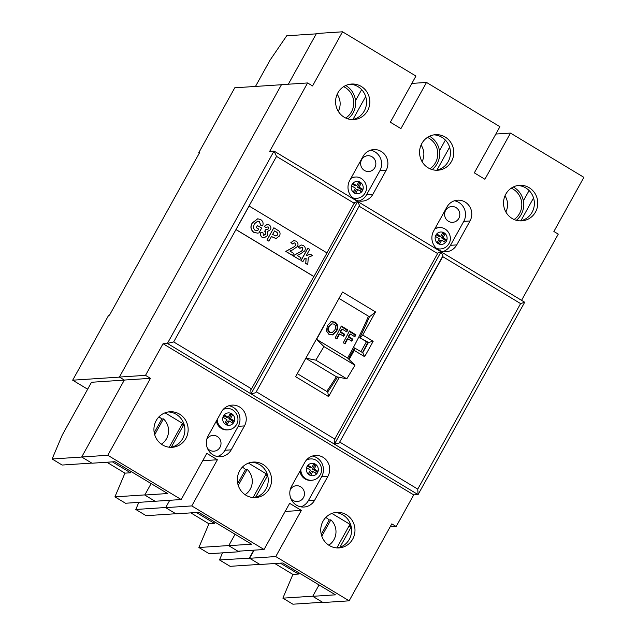 <?xml version="1.0" encoding="UTF-8"?>
<svg xmlns="http://www.w3.org/2000/svg" width="636" height="636" viewBox="0 0 636 636"><rect width="100%" height="100%" fill="white"/><g stroke="black" fill="none" stroke-linecap="round" stroke-linejoin="round"><path stroke-width="0.95" d="M325.719 517.529A15.828 15.216 -93.8 0 1 329.225 519.97L330.863 519.858A15.828 15.216 86.2 0 1 333.972 539.614A15.828 15.216 86.2 0 1 328.772 545.171M336.865 547.906L349.943 524.318L331.881 513.427M321.8 536.196L330.863 519.858M321.26 534.351L329.225 519.97M158.921 416.898A15.828 15.216 -93.8 0 1 161.814 419.013L163.452 418.901A15.828 15.216 86.2 0 1 166.553 438.649A15.828 15.216 86.2 0 1 161.385 444.174M169.279 447.227L182.516 423.353L165.05 412.82M154.691 434.714L163.452 418.901M154.214 432.726L161.814 419.013M242.324 467.206A15.828 15.216 -93.8 0 1 245.52 469.487L247.158 469.384A15.828 15.216 86.2 0 1 250.258 489.132A15.828 15.216 86.2 0 1 245.075 494.673M253.072 497.575L266.23 473.836L248.469 463.119M238.246 485.459L247.158 469.384M237.729 483.543L245.52 469.487M446.854 240.034A6.233 5.994 86.2 0 0 445.264 233.738L442.926 232.299L440.7 236.322L436.813 233.976L435.453 236.433L439.341 238.778L437.107 242.793L439.46 244.208L441.686 240.193L445.566 242.539L446.933 240.074L443.046 237.737L445.272 233.714L443.642 233.825L442.473 233.118M307.911 465.258L306.552 467.722L310.432 470.06L308.198 474.082L310.575 475.513L312.801 471.491L316.68 473.828L318.048 471.371L314.168 469.026L316.394 465.003L314.025 463.572L311.791 467.595L307.911 465.258M306.361 460.114A10.685 10.271 -93.8 0 1 310.384 458.961L309.43 459.025A10.685 10.271 86.2 0 0 306.878 459.534M223.164 409.481A10.685 10.271 -93.8 0 1 226.774 408.543L225.82 408.606A10.685 10.271 86.2 0 0 223.61 409.004M434.738 229.024A10.685 10.271 -93.8 0 1 439.19 227.632L438.236 227.696A10.685 10.271 86.2 0 0 435.056 228.443M350.841 178.446A10.685 10.271 -93.8 0 1 355.309 177.047L354.355 177.11A10.685 10.271 86.2 0 0 351.159 177.865M207.32 448.014A7.91 7.608 86.2 0 0 220 447.275A7.91 7.608 86.2 0 0 212.885 435.398A7.91 7.608 86.2 0 0 206.756 439.412M290.779 498.346A7.91 7.608 86.2 0 0 303.459 497.598A7.91 7.608 86.2 0 0 296.344 485.729A7.91 7.608 86.2 0 0 290.215 489.744M361.646 159.644A7.91 7.608 86.2 0 0 368.769 171.521A7.91 7.608 86.2 0 0 374.699 159.461A7.91 7.608 86.2 0 0 361.646 159.644M445.613 210.436A7.91 7.608 86.2 0 0 452.729 222.314A7.91 7.608 86.2 0 0 458.659 210.254A7.91 7.608 86.2 0 0 445.613 210.436M520.113 220.883A17.808 17.116 86.2 0 0 532.093 212.265A17.808 17.116 86.2 0 0 517.791 185.521M505.811 194.139A17.808 17.116 86.2 0 0 506.137 212.448A17.808 17.116 86.2 0 0 521.822 220.859A17.808 17.116 86.2 0 0 535.496 212.042A17.808 17.116 86.2 0 0 535.17 193.734A17.808 17.116 86.2 0 0 519.485 185.322A17.808 17.116 86.2 0 0 505.811 194.139M436.169 170.241A17.808 17.116 86.2 0 0 448.189 161.616A17.808 17.116 86.2 0 0 433.847 134.872M421.835 143.498A17.808 17.116 86.2 0 0 422.161 161.806A17.808 17.116 86.2 0 0 437.846 170.217A17.808 17.116 86.2 0 0 451.52 161.401A17.808 17.116 86.2 0 0 451.194 143.092A17.808 17.116 86.2 0 0 435.509 134.681A17.808 17.116 86.2 0 0 421.835 143.498M352.233 119.6A17.808 17.116 86.2 0 0 364.277 110.974A17.808 17.116 86.2 0 0 349.903 84.23M337.859 92.856A17.808 17.116 86.2 0 0 338.185 111.165A17.808 17.116 86.2 0 0 353.87 119.576A17.808 17.116 86.2 0 0 367.544 110.759A17.808 17.116 86.2 0 0 367.218 92.451A17.808 17.116 86.2 0 0 351.533 84.039A17.808 17.116 86.2 0 0 337.859 92.856M168.246 411.953A17.808 17.116 -93.8 0 1 182.619 438.697A17.808 17.116 -93.8 0 1 170.567 447.323M156.202 420.579A17.808 17.116 86.2 0 0 156.528 438.888A17.808 17.116 86.2 0 0 172.205 447.299A17.808 17.116 86.2 0 0 185.879 438.482A17.808 17.116 86.2 0 0 185.553 420.173A17.808 17.116 86.2 0 0 169.876 411.762A17.808 17.116 86.2 0 0 156.202 420.579M251.625 462.261A17.808 17.116 -93.8 0 1 265.967 489.005A17.808 17.116 -93.8 0 1 253.955 497.63M239.613 470.886A17.808 17.116 86.2 0 0 239.939 489.195A17.808 17.116 86.2 0 0 255.624 497.598A17.808 17.116 86.2 0 0 269.298 488.782A17.808 17.116 86.2 0 0 268.972 470.473A17.808 17.116 86.2 0 0 253.287 462.07A17.808 17.116 86.2 0 0 239.613 470.886M335.005 512.568A17.808 17.116 -93.8 0 1 349.315 539.312A17.808 17.116 -93.8 0 1 337.334 547.93M323.024 521.186A17.808 17.116 86.2 0 0 323.35 539.495A17.808 17.116 86.2 0 0 339.036 547.906A17.808 17.116 86.2 0 0 352.71 539.09A17.808 17.116 86.2 0 0 352.384 520.781A17.808 17.116 86.2 0 0 336.698 512.37A17.808 17.116 86.2 0 0 323.024 521.186M233.118 423.353L234.422 421L230.486 418.631L232.744 414.545L230.478 413.177L228.221 417.264L224.277 414.887L222.982 417.24L226.917 419.609L224.651 423.695L226.917 425.063L229.183 420.976L233.118 423.353A6.233 5.994 86.2 0 0 230.478 413.177A6.233 5.994 86.2 0 0 224.651 423.695A6.233 5.994 86.2 0 0 233.118 423.353M361.312 183.081L358.966 181.673L356.74 185.688L352.853 183.343L351.493 185.807L355.381 188.145L353.147 192.167L355.5 193.583L357.726 189.56L361.606 191.905L362.973 189.441L359.086 187.103L361.312 183.081A6.233 5.994 86.2 0 0 351.493 185.807A6.233 5.994 86.2 0 0 362.425 190.76A6.233 5.994 86.2 0 0 361.312 183.081L359.682 183.192L358.513 182.484M300.876 506.844A13.849 13.316 86.2 0 0 308.404 500.588L321.681 476.65A13.849 13.316 86.2 0 0 312.379 456.052M299.961 471.125A10.685 10.271 86.2 0 0 310.837 480.347L311.783 480.283A10.685 10.271 -93.8 0 1 300.812 469.591M217.417 456.521A13.849 13.316 86.2 0 0 224.953 450.256L238.222 426.319A13.849 13.316 86.2 0 0 228.92 405.72M216.399 420.984A10.685 10.271 86.2 0 0 227.227 429.92L228.173 429.864A10.685 10.271 -93.8 0 1 217.21 419.522M442.95 251.578A13.849 13.316 86.2 0 0 450.487 245.313L463.755 221.376A13.849 13.316 86.2 0 0 454.454 200.777M437.035 248.843A10.685 10.271 86.2 0 0 439.643 249.018L440.589 248.954A10.685 10.271 -93.8 0 1 436.455 248.342M359.062 200.984A13.849 13.316 86.2 0 0 366.59 194.727L379.859 170.782A13.849 13.316 86.2 0 0 370.565 150.183M353.155 198.257A10.685 10.271 86.2 0 0 355.755 198.424L356.709 198.368A10.685 10.271 -93.8 0 1 352.567 197.748M254.146 550.156L249.638 558.281L259.949 564.498L282.662 563.003L335.434 594.827L312.721 596.322L323.024 602.538L349.148 600.821L391.8 523.873L396.188 526.521L413.718 494.888L163.047 343.718L145.509 375.351L150.462 378.333L107.81 455.281L181.196 499.538L206.787 453.365L217.377 459.756L191.786 505.922L264.051 549.504L289.642 503.338L301.353 510.398L275.762 556.564L349.148 600.821M238.206 551.205L239.128 551.762L209.196 553.725L198.893 547.509L228.817 545.545L235.074 534.256L228.745 545.68L237.928 551.221L264.051 549.504M267.669 475.569L265.848 474.512L267.605 475.577L255.577 497.265L267.605 475.577L265.172 475.736M138.807 502.376L135.81 509.468L165.742 507.504L169.74 500.293L165.662 507.639L175.973 513.856L198.758 512.354L251.53 544.185L228.745 545.68M155.351 501.24L125.507 503.251L114.917 496.867L144.841 494.903L151.122 483.583L144.769 495.039L155.073 501.255L181.196 499.538M184.225 424.896L183.629 424.928L171.291 447.188L183.629 424.928L182.135 424.029L183.629 424.928L181.562 425.071M521.56 300.335L558.265 234.12L553.877 231.48L583.888 177.341L510.493 133.083L484.902 179.249L474.321 172.865L499.912 126.699L426.518 82.442L400.926 128.607L390.345 122.223L415.936 76.058L342.542 31.8L312.538 85.939L307.593 82.95L281.47 84.668L119.393 377.069L124.338 380.05L81.686 456.998L91.997 463.215L114.854 461.712L167.626 493.536L144.769 495.039M342.542 31.8L316.426 33.517L288.323 84.222M352.956 119.465L365.684 96.497L352.956 119.465M436.932 170.09L449.612 147.218L436.932 170.09M520.916 220.724L533.548 197.939L520.916 220.724M351.231 526.839L339.91 547.27L351.231 526.839M322.547 602.252L292.894 604.2L282.869 598.15L312.793 596.186L319.034 584.937L312.721 596.322M349.562 524.994L351.016 525.877L349.562 524.994M326.92 252.89L354.578 202.518L357.663 201.493L441.074 251.8L437.997 252.818L334.21 440.056L334.441 444.167L167.403 343.432L173.684 341.93L251.538 388.882L250.791 389.749L251.029 393.859L255.744 392.738L359.531 205.5L255.744 392.738M437.791 253.661L359.324 206.334M256.491 391.863L334.957 439.182M339.274 377.315L328.605 396.57L295.621 376.679L342.542 292.035L375.526 311.926L362.727 335.013L373.165 341.309L364.635 356.701L354.196 350.404L349.132 359.539M360.962 351.605L366.447 341.715M367.727 342.486L359.761 337.676L368.459 342.43L367.727 342.486A110.791 25.376 121.1 0 1 362.52 352.543M364.635 356.701L362.766 352.694L354.467 347.916A110.791 25.376 -58.9 0 1 348.433 358.847M362.727 335.013L360.493 337.629M373.165 341.309L368.459 342.43L362.766 352.694M354.801 347.892L354.196 350.404M163.047 343.718L167.403 343.432L274.029 151.066L357.663 201.493L359.531 205.5M249.145 205.985L236.059 229.58L313.922 276.533L326.999 252.937L249.034 205.985L235.956 229.588L313.81 276.541L251.538 388.882M354.379 203.353L276.525 156.4L173.684 341.93M307.593 82.95L269.68 151.352L274.029 151.066L276.525 156.4M327.938 476.237A13.849 13.316 86.2 0 0 327.683 461.99A13.849 13.316 86.2 0 0 315.48 455.456A13.849 13.316 86.2 0 0 304.843 462.308L291.574 486.254A13.849 13.316 86.2 0 0 291.829 500.492A13.849 13.316 86.2 0 0 304.032 507.027A13.849 13.316 86.2 0 0 314.669 500.174L327.938 476.237L321.681 476.65M244.478 425.905A13.849 13.316 86.2 0 0 244.224 411.667A13.849 13.316 86.2 0 0 232.021 405.124A13.849 13.316 86.2 0 0 221.392 411.977L208.115 435.922A13.849 13.316 86.2 0 0 208.37 450.161A13.849 13.316 86.2 0 0 220.573 456.704A13.849 13.316 86.2 0 0 231.21 449.843L244.478 425.905L238.222 426.319M386.124 170.376A13.849 13.316 86.2 0 0 385.869 156.13A13.849 13.316 86.2 0 0 373.666 149.595A13.849 13.316 86.2 0 0 363.029 156.448L349.76 180.386A13.849 13.316 86.2 0 0 350.015 194.632A13.849 13.316 86.2 0 0 362.218 201.167A13.849 13.316 86.2 0 0 372.847 194.314L386.124 170.376L379.859 170.782M470.012 220.962A13.849 13.316 86.2 0 0 469.758 206.724A13.849 13.316 86.2 0 0 457.554 200.181A13.849 13.316 86.2 0 0 446.925 207.042L433.657 230.979A13.849 13.316 86.2 0 0 433.903 245.226A13.849 13.316 86.2 0 0 446.106 251.761A13.849 13.316 86.2 0 0 456.743 244.908L470.012 220.962L463.755 221.376M275.762 556.564L249.638 558.281M191.786 505.922L165.662 507.639M107.81 455.281L81.686 456.998M145.509 375.351L119.393 377.069M150.462 378.333L124.338 380.05M217.377 459.756L202.709 460.718M301.353 510.398L285.135 511.463M396.188 526.521L390.114 526.918M442.942 255.807L339.155 443.038L442.743 256.642L442.942 255.807L441.074 251.8L524.7 302.235L418.075 494.601L413.718 494.888M510.493 133.083L495.834 134.045M426.518 82.442L411.858 83.403M339.902 442.171L417.757 489.116L418.075 494.601L334.441 444.167L339.155 443.038M417.757 489.116L520.598 303.595L442.743 256.642M520.598 303.595L524.7 302.235M441.074 251.8L334.441 444.167M357.663 201.493L251.029 393.859M328.605 396.57L327.723 391.999A110.791 25.376 -58.9 0 0 337.581 376.973M359.761 337.676A110.791 25.376 -58.9 0 0 369.437 316.768M339.004 298.419L369.468 316.792L375.526 311.926M327.723 391.999L297.298 373.658M310.583 475.497A6.233 5.994 86.2 0 0 316.68 473.828L316.68 473.828A6.233 5.994 86.2 0 0 314.041 463.588M306.552 467.722L306.568 467.73A6.233 5.994 86.2 0 0 308.214 474.066M360.429 191.19L361.343 189.552L357.456 187.207L359.682 183.192M357.456 187.207L359.086 187.103M361.343 189.552L362.973 189.441M354.316 192.867L356.088 189.671L357.726 189.56M356.74 185.688L355.111 185.792L352.4 184.162M440.7 236.322L439.071 236.425L436.36 234.795M444.389 241.823L445.295 240.185L441.416 237.84L443.642 233.825M441.416 237.84L443.046 237.737M445.295 240.185L446.933 240.074M438.276 243.501L440.048 240.305L441.686 240.193M307.458 466.077L310.161 467.706L311.791 467.595M315.504 473.12L316.418 471.475L312.53 469.137L314.764 465.115L313.572 464.391M314.764 465.115L316.394 465.003M312.53 469.137L314.168 469.026M316.418 471.475L318.048 471.371M309.398 474.798L311.171 471.594L312.801 471.491M231.941 422.638L232.792 421.112L234.422 421M225.74 424.347L227.553 421.088L229.183 420.976M228.221 417.264L226.583 417.367L223.824 415.706M232.792 421.112L228.849 418.734L231.114 414.656L230.025 413.996M231.114 414.656L232.744 414.545M228.849 418.734L230.486 418.631M253.764 232.251C250.711 229.699 250.242 226.607 252.349 222.958L257.739 218.784L260.649 219.571C262.954 221.097 263.622 223.204 262.644 225.891L260.617 225.096L259.472 221.63L257.683 221.161L254.265 223.952L253.287 227.863L254.798 230.105L257.803 230.542L258.645 229.016L256.228 227.632L257.381 225.557L261.65 228.054L258.971 232.887L257.636 233.15L253.661 232.259C250.608 229.707 250.131 226.607 252.238 222.966L257.691 218.792M258.645 229.016L256.228 227.632M257.167 230.63L257.803 230.542L258.542 229.024M257.111 230.637L257.691 230.55M259.472 221.63L257.636 221.161M260.617 225.096L259.361 221.638M262.644 225.891L260.506 225.096M257.58 233.15L253.661 232.259M256.34 227.624L257.485 225.549M263.36 235.479L265.729 234.159L265.586 231.496L264.695 231.194L266.055 229.222L267.47 229.58L268.511 228.753L268.058 226.814L265.864 227.616L264.345 226.273L267.255 224.405L269.171 224.929C270.88 226.17 271.302 227.783 270.419 229.763L267.645 231.44L267.7 235.415L264.171 237.88L262.223 237.427C260.458 236.059 260.037 234.318 260.959 232.188L263.089 232.975L263.36 235.479L263.956 235.63M262.326 237.419C260.561 236.059 260.14 234.31 261.07 232.18M264.115 237.88L262.223 237.427M264.345 226.273L267.2 224.413M265.864 227.616L264.234 226.281M268.511 228.753L267.947 226.821M267.271 229.604L268.408 228.761M266.055 229.222L264.695 231.194M265.586 231.496L264.584 231.202M265.729 234.159L265.474 231.504M263.248 235.487L265.617 234.167M268.893 241.163L267.048 240.05L273.862 227.752L279.291 231.266C280.309 232.84 280.317 234.445 279.307 236.099L276.016 238.548L271.461 236.536L268.893 241.163L266.937 240.058L273.862 227.752M274.561 230.94L272.613 234.453L275.96 236.043L277.439 235.018C277.948 233.388 277.344 232.243 275.619 231.584L274.561 230.94M275.96 238.548L271.429 236.584M275.913 236.043L277.328 235.018C277.837 233.396 277.232 232.251 275.515 231.591L274.529 230.995M292.496 255.394L285.874 251.403L294.237 246.768L295.502 245.528L295.056 243.087L294.15 242.833L292.655 243.986L290.986 242.555L293.896 240.567L296.153 241.195C298.069 242.562 298.483 244.335 297.417 246.522L292.552 249.924L289.865 251.037L293.649 253.319L292.496 255.394L285.763 251.411L294.126 246.776L295.39 245.536L294.945 243.095L294.094 242.841M290.986 242.555L293.84 240.567M292.655 243.986L290.875 242.562M299.779 259.79L293.156 255.799L301.528 251.164L302.784 249.924L302.339 247.484L301.44 247.229L299.938 248.382L298.268 246.943L301.186 244.955L303.444 245.591C305.352 246.959 305.773 248.732 304.7 250.91L299.842 254.32L297.155 255.434L300.931 257.715L299.779 259.79L293.053 255.807L301.416 251.164L302.68 249.924L302.227 247.491L301.385 247.237M298.268 246.943L301.13 244.963M299.938 248.382L298.165 246.951M310.241 254.169L312.562 255.569L308.293 257.278L307.76 264.6L305.765 263.399L306.147 258.144L304.501 258.804L302.911 261.674L300.955 260.569L307.768 248.271L309.724 249.384L306.162 255.807L310.241 254.169L306.194 255.759M302.911 261.674L300.955 260.569M305.765 263.399L306.035 258.192M307.76 264.6L305.654 263.407M301.059 260.561L307.88 248.263M328.868 334.298L326.419 330.879L327.484 325.489L331.269 321.601L335.172 322.118C338.082 324.583 338.583 327.516 336.667 330.935L332.874 334.751L328.868 334.298M340.705 331.857L344.76 334.298A110.791 25.376 121.1 0 1 343.718 336.301L339.672 333.86A110.791 25.376 121.1 0 1 336.961 338.972L335.164 337.883A110.791 25.376 -58.9 0 0 341.317 326.022L347.765 329.917A110.791 25.376 121.1 0 1 346.763 331.905L342.12 329.098A110.791 25.376 121.1 0 1 340.705 331.857L340.053 332.103L344.1 334.544A110.791 25.376 121.1 0 1 343.321 336.062M348.806 336.746L352.853 339.187A110.791 25.376 121.1 0 1 351.811 341.182L347.765 338.742A110.791 25.376 121.1 0 1 345.062 343.853L343.257 342.772A110.791 25.376 -58.9 0 0 349.41 330.911L355.858 334.798A110.791 25.376 121.1 0 1 354.864 336.786L350.213 333.98A110.791 25.376 121.1 0 1 348.806 336.746L348.146 336.985L352.201 339.425A110.791 25.376 121.1 0 1 351.414 340.944M368.443 316.171A110.791 25.376 121.1 0 1 350.062 353.584A110.791 25.376 121.1 0 1 347.582 358.012L316.577 339.314L323.939 346.572L315.806 360.143L305.9 358.14M325.982 321.911A110.791 25.376 121.1 0 1 319.057 334.886A110.791 25.376 121.1 0 1 316.577 339.314M347.582 358.012L354.944 365.263L346.811 378.841L336.365 376.727A110.791 25.376 121.1 0 1 326.729 391.402M336.365 376.727L305.813 358.299M354.944 365.263L323.939 346.572M346.811 378.841L315.806 360.143M330.943 321.737L334.52 322.365C337.43 324.837 337.931 327.771 336.007 331.181L332.223 334.997M329.297 332.525L332.342 332.501L334.894 329.806C336.213 327.683 335.975 325.791 334.186 324.114L331.769 323.851L328.669 326.745C327.349 328.876 327.556 330.8 329.297 332.525L332.342 332.501M331.769 323.851L328.669 326.745M335.172 322.118L334.52 322.365M336.667 330.935L336.007 331.181M329.321 326.499C328.009 328.629 328.216 330.561 329.949 332.278M347.765 329.917L347.105 330.156L341.071 326.514M344.76 334.298L344.1 334.544M347.105 330.156A110.791 25.376 121.1 0 1 346.358 331.658M342.12 329.098L341.46 329.345A110.791 25.376 121.1 0 1 340.053 332.103M339.672 333.86L339.012 334.107A110.791 25.376 121.1 0 1 336.571 338.734M355.858 334.798L355.206 335.037L349.164 331.396M352.853 339.187L352.201 339.425M355.206 335.037A110.791 25.376 121.1 0 1 354.451 336.539M350.213 333.98L349.562 334.226A110.791 25.376 121.1 0 1 348.146 336.985M347.765 338.742L347.113 338.988A110.791 25.376 121.1 0 1 344.664 343.615M505.858 211.971A15.828 15.216 86.2 0 0 504.984 195.832M422.065 161.647A15.828 15.216 86.2 0 0 421.072 145.048M514.103 219.507A17.808 17.116 86.2 0 0 519.54 213.529A17.808 17.116 86.2 0 0 511.249 188.169M516.329 220.295A19.788 19.016 86.2 0 0 521.186 214.523A19.788 19.016 86.2 0 0 513.292 186.976M429.904 168.763A17.808 17.116 86.2 0 0 435.509 162.673A17.808 17.116 86.2 0 0 427.44 137.408M432.114 169.581A19.788 19.016 86.2 0 0 437.155 163.667A19.788 19.016 86.2 0 0 429.499 136.247M338.273 111.316A15.828 15.216 86.2 0 0 337.152 94.263M345.698 118.018A17.808 17.116 86.2 0 0 351.477 111.817A17.808 17.116 86.2 0 0 343.639 86.655M347.892 118.868A19.788 19.016 86.2 0 0 353.123 112.811A19.788 19.016 86.2 0 0 345.698 85.518M529.096 190.53L523.364 200.873M445.375 140.071L439.452 150.748M361.646 89.612L355.524 100.655M87.855 388.85L87.108 388.898L72.679 380.193L108.692 315.218L109.511 315.162L199.553 152.72L198.742 152.775L199.33 153.133M198.742 152.775L234.756 87.8L281.438 84.731M124.306 380.105L91.504 382.268L62.248 435.04L52.112 458.993L62.145 465.043L91.799 463.095M316.243 33.851L286.701 35.791L270.038 60.174L255.481 86.432M222.505 552.851L219.507 559.942L230.097 566.326L259.75 564.378M219.507 559.942L249.717 558.146M274.816 563.52L292.902 574.427L282.869 598.15M135.81 509.468L146.121 515.685L175.775 513.737M190.84 512.878L208.926 523.786L198.893 547.509M52.112 458.993L81.774 457.046M106.864 462.237L124.95 473.144L114.917 496.867M239.128 551.762L239.486 551.118M253.756 550.18L249.431 557.979M72.679 380.193L119.473 377.116M112.413 461.871L130.499 472.779L131.175 471.554M130.499 472.779L124.95 473.144M196.389 512.513L214.475 523.42L215.135 522.228M214.475 523.42L208.926 523.786M280.365 563.154L298.451 574.062L299.087 572.909M351.104 526.25L348.782 526.401M298.451 574.062L292.902 574.427M445.2 233.674A6.233 5.994 86.2 0 0 435.922 235.082A6.233 5.994 86.2 0 0 439.381 244.168M445.796 242.125A6.233 5.994 86.2 0 0 446.703 240.488M307.88 465.321A6.233 5.994 86.2 0 0 306.592 467.643M314.025 463.58A6.233 5.994 86.2 0 0 307.927 465.266M308.277 474.13A6.233 5.994 86.2 0 0 310.511 475.474M439.468 244.192A6.233 5.994 86.2 0 0 445.494 242.491M366.59 194.727L372.847 194.314M450.487 245.313L456.743 244.908M308.404 500.588L314.669 500.174M224.953 450.256L231.21 449.843M355.309 177.047C363.307 176.148 369.349 186.117 365.096 192.994C363.196 196.222 360.397 198.011 356.709 198.368M439.19 227.632C447.188 226.734 453.23 236.703 448.976 243.58C447.076 246.808 444.278 248.596 440.589 248.954M226.774 408.543C234.771 407.644 240.813 417.613 236.56 424.49C234.66 427.718 231.87 429.507 228.173 429.864M310.384 458.961C318.382 458.063 324.424 468.04 320.17 474.909C318.27 478.137 315.472 479.926 311.783 480.283"/></g></svg>
